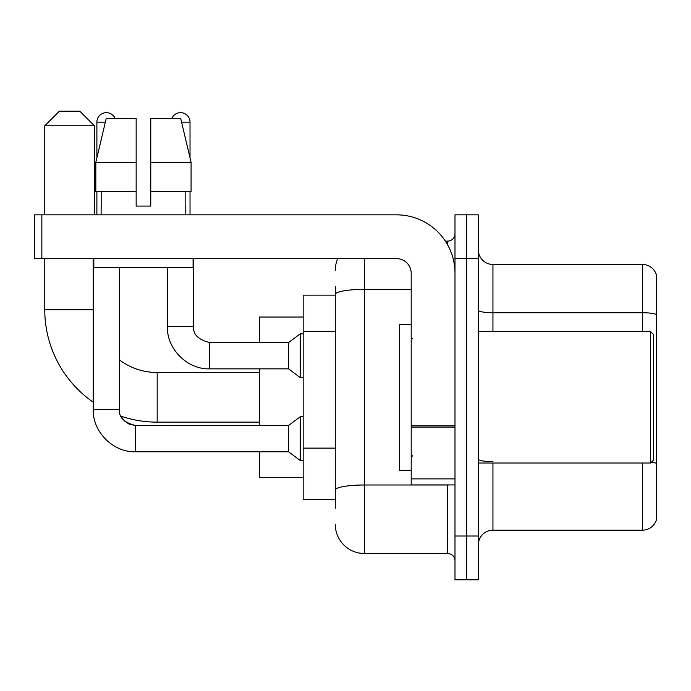 <?xml version="1.0" encoding="UTF-8"?>
<svg xmlns="http://www.w3.org/2000/svg" width="691" height="691" viewBox="0 0 691 691"><rect width="100%" height="100%" fill="white"/><g stroke="black" fill="none" stroke-linecap="round" stroke-linejoin="round"><path stroke-width="1.04" d="M335.282 322.567L335.282 286.376L335.282 295.135L303.168 295.135L303.168 499.515L335.282 499.515M335.282 508.274L335.282 286.376M364.477 258.641L364.477 553.534L447.69 553.534A7.299 7.299 0 0 1 454.989 560.833A7.299 7.299 0 0 0 447.69 553.534L447.69 484.918M454.989 536.009L454.989 579.809L466.667 579.809L466.667 536.009L466.667 579.809L478.345 579.809L478.345 536.009L466.667 536.009L466.667 258.641L466.667 536.009L454.989 536.009L454.989 258.641L466.667 258.641L466.667 214.841L466.667 258.641L478.345 258.641L478.345 536.009M478.345 258.641L478.345 214.841L454.989 214.841L454.989 258.641M445.367 241.116L447.69 241.116A7.299 7.299 0 0 0 454.989 233.817M335.282 495.136L335.282 456.872M335.282 270.319A29.195 29.195 0 0 1 337.718 258.641M364.477 553.534A29.195 29.195 0 0 1 335.282 524.331M478.345 544.767A14.597 14.597 0 0 1 492.942 530.17L642.431 530.17L642.431 463.022M656.45 274.992A14.597 14.597 0 0 0 642.431 264.48A14.597 14.597 0 0 1 656.45 274.992L656.45 519.658A14.597 14.597 0 0 1 642.431 530.17M656.45 314.56A14.597 2.531 180 0 0 642.431 312.729L642.431 264.48L492.942 264.48A14.597 14.597 0 0 1 478.345 249.883A14.597 14.597 0 0 0 492.942 264.48L492.942 331.628M150.759 206.082L136.153 206.082L150.759 206.082L136.153 206.082L150.759 206.082L150.759 118.489L180.705 118.489L191.079 162.29L191.079 191.485L150.759 191.485M171.774 118.489A9.493 9.493 0 0 1 190.025 122.143L190.025 157.842L191.079 162.29L150.759 162.29M136.153 162.29L136.153 191.485L136.153 162.29L136.153 191.485L95.833 191.485L95.833 162.29L106.207 118.489L136.153 118.489L136.153 162.29L95.833 162.29L96.887 157.842L96.887 122.143L105.343 122.143M259.367 422.141L157.177 422.141A112.408 112.408 0 0 1 120.985 416.155L124.216 420.793L129.303 424.231L135.574 425.501L135.574 451.776C113.22 452.579 92.439 431.789 93.233 409.443L93.233 258.641M93.233 402.188A112.408 112.408 0 0 1 44.768 309.732L44.768 258.641M157.177 422.141L157.177 372.509A62.777 62.777 0 0 1 119.517 359.951M59.366 111.191L79.802 111.191L94.408 125.788L44.768 125.788L59.366 111.191M94.408 214.841L94.408 125.788M44.768 214.841L44.768 125.788M259.367 368.856L259.367 425.501M259.367 451.776L259.367 477.619L303.168 477.619M303.168 317.031L259.367 317.031L259.367 342.581M96.887 122.143A9.493 9.493 0 0 1 115.138 118.489M135.574 425.526L288.562 425.501L288.562 451.776L135.574 451.776C113.22 452.579 92.439 431.789 93.233 409.443L119.517 409.443L119.517 267.4M288.562 425.501L300.248 416.742L300.248 460.534L303.168 460.534M96.887 191.485L96.887 214.841M167.395 267.4L167.395 326.523C166.6 348.869 187.382 369.659 209.736 368.856C187.382 369.659 166.6 348.869 167.395 326.523L193.679 326.523C192.789 334.306 198.144 339.661 209.736 342.581L288.562 342.581L288.562 368.856L209.736 368.856L209.736 342.606M288.562 342.581L300.248 333.822L300.248 377.614L303.168 377.614M190.025 191.485L190.025 214.841M454.989 484.918L411.197 484.918L411.197 425.881L454.989 425.881L454.989 273.239A58.398 58.398 0 0 0 396.591 214.841L41.849 214.841L41.849 258.641L396.591 258.641A14.597 14.597 0 0 1 411.197 273.239L411.197 425.881M41.849 258.641L34.55 258.641L34.55 214.841L41.849 214.841M101.119 206.082L101.75 206.082L101.119 206.082L101.119 214.841M185.793 206.082L185.153 206.082L185.793 206.082L185.793 214.841M185.153 191.485L185.153 206.082M136.153 191.485L136.153 206.082M101.75 206.082L101.75 191.485M93.821 258.641L93.821 267.4L193.091 267.4L193.091 258.641M191.079 191.485L191.079 162.29L180.705 118.489M106.207 118.489L95.833 162.29M650.611 331.628L653.531 334.548L653.531 460.102L650.611 463.022L650.611 331.628L478.345 331.628M411.197 324.329L399.519 324.329L399.519 470.321L411.197 470.321M335.282 331.326L303.168 331.326M335.282 448.113L303.168 448.113M450.23 484.918A7.299 1.27 0 0 1 447.69 484.996L364.477 484.996A29.195 5.07 180 0 0 335.282 490.066M335.282 294.444A29.195 5.07 180 0 1 364.477 289.374L411.197 289.374M447.69 244.968L447.69 241.116M492.942 463.022L492.942 530.17M642.431 331.628L642.431 312.729L492.942 312.729A14.597 2.531 -0 0 1 478.345 310.199M656.45 463.462A14.597 2.531 180 0 0 651.449 462.175M492.942 461.64A14.597 2.531 0 0 1 478.345 459.1M44.768 309.732L93.233 309.732M181.569 122.143L190.025 122.143M454.989 427.15L411.197 427.15M411.197 478.889L454.989 478.889M259.367 372.509L157.177 372.509M288.562 451.776L300.248 460.534M119.517 409.443C118.627 417.226 123.983 422.581 135.574 425.501M300.248 416.742L303.168 416.742M209.736 342.581C198.144 339.661 192.789 334.306 193.679 326.523L193.679 258.641M288.562 368.856L300.248 377.614M300.248 333.822L303.168 333.822M478.345 463.022L650.611 463.022M412.657 338.927L411.197 337.467M412.657 455.723L411.197 457.183"/></g></svg>
